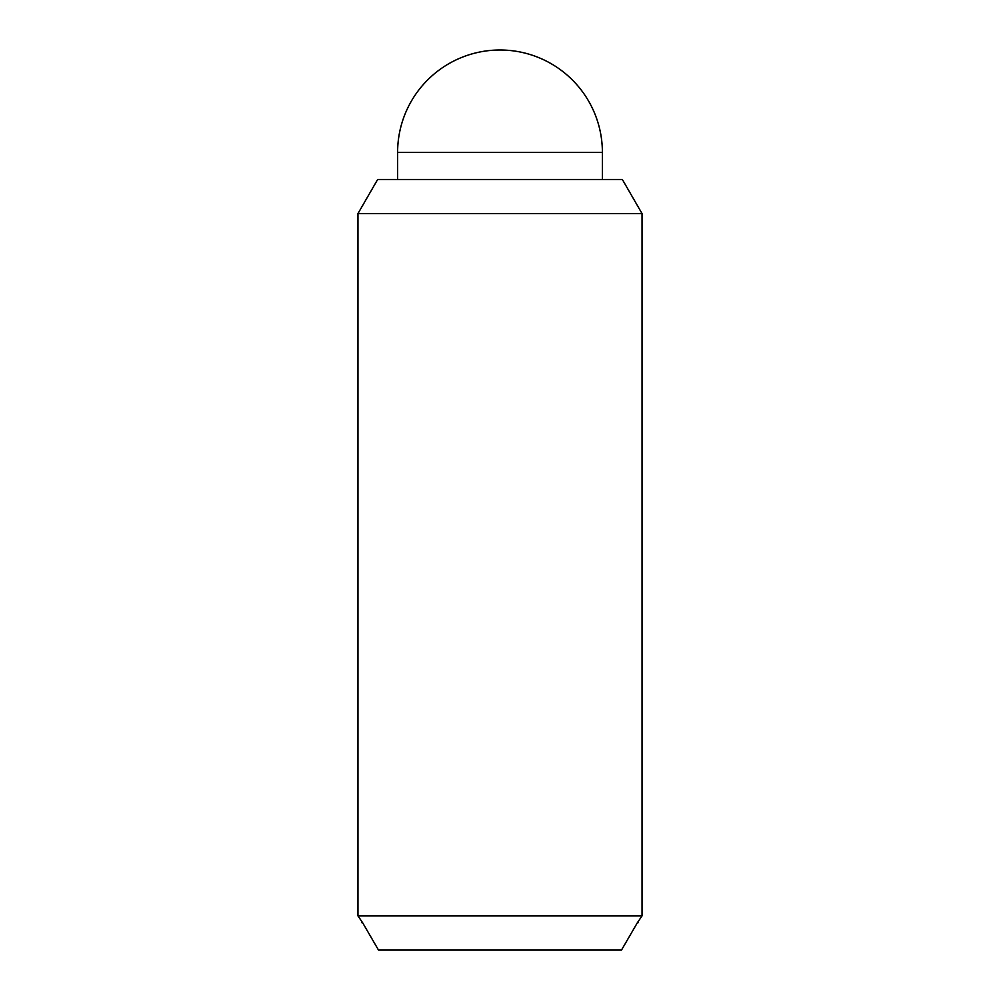 <?xml version="1.0" encoding="UTF-8"?>
<svg xmlns="http://www.w3.org/2000/svg" width="1000" height="1000" viewBox="0 0 1000 1000"><rect width="100%" height="100%" fill="white"/><g stroke="black" fill="none" stroke-linecap="round" stroke-linejoin="round"><path stroke-width="1.5" d="M397.612 179.5L397.612 152.387A102.387 102.387 0 0 1 500 50A102.387 102.387 0 0 1 602.388 152.387L602.388 179.5M642.038 213.588L642.038 915.913L357.962 915.913L357.962 213.588L377.638 179.5L622.362 179.5L642.038 213.588L357.962 213.588M642.038 915.913L637.375 922.725L638.1 922.725M361.9 922.725L362.625 922.725L357.962 915.913M362.625 922.725L378.462 950L621.538 950L637.375 922.725M397.612 152.387L602.388 152.387"/></g></svg>
